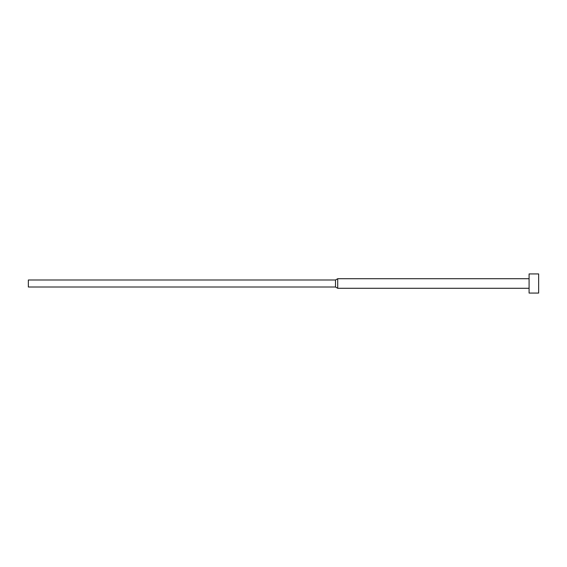 <?xml version="1.0" encoding="UTF-8"?>
<svg xmlns="http://www.w3.org/2000/svg" width="567" height="567" viewBox="0 0 567 567"><rect width="100%" height="100%" fill="white"/><g stroke="black" fill="none" stroke-linecap="round" stroke-linejoin="round"><path stroke-width="0.85" d="M529.082 283.5L529.082 293.068L538.65 293.068L538.65 273.932L529.082 273.932L529.082 283.5M335.508 279.992L335.508 287.008L28.35 287.008L28.35 279.992L335.508 279.992L337.719 278.716L337.719 288.284L529.082 288.284M335.508 287.008L337.719 288.284M337.719 278.716L529.082 278.716"/></g></svg>

